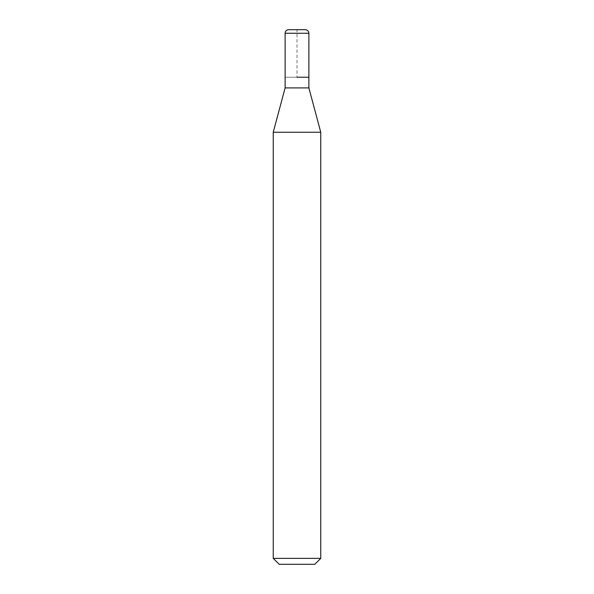 <?xml version="1.0" encoding="UTF-8"?>
<svg xmlns="http://www.w3.org/2000/svg" width="594" height="594" viewBox="0 0 594 594"><rect width="100%" height="100%" fill="white"/><g stroke="black" fill="none" stroke-linecap="round" stroke-linejoin="round"><path stroke-width="0.45" stroke-dasharray="2.97 2.23" d="M308.88 77.22L285.12 77.22L308.88 77.22M285.12 77.22L297 77.22L297 29.7L288.684 29.7L305.316 29.7M308.88 87.912L285.12 87.912M273.24 132.247L320.76 132.247M320.76 558.36L273.24 558.36M314.82 564.3L279.18 564.3M285.12 33.264L308.88 33.264"/><path stroke-width="0.89" d="M297 77.22L308.88 77.22L297 77.22M285.12 77.22L285.12 87.912L308.88 87.912L308.88 33.264C308.687 31.118 307.499 29.93 305.316 29.7L288.684 29.7A3.564 3.564 0 0 0 285.12 33.264L285.12 77.22L285.12 33.264C285.313 31.118 286.501 29.93 288.684 29.7M308.88 87.912L320.76 132.247L273.24 132.247L285.12 87.912M320.76 558.36L314.82 564.3L279.18 564.3L273.24 558.36L320.76 558.36L320.76 132.247M308.88 33.264L285.12 33.264M273.24 558.36L273.24 132.247"/></g></svg>
